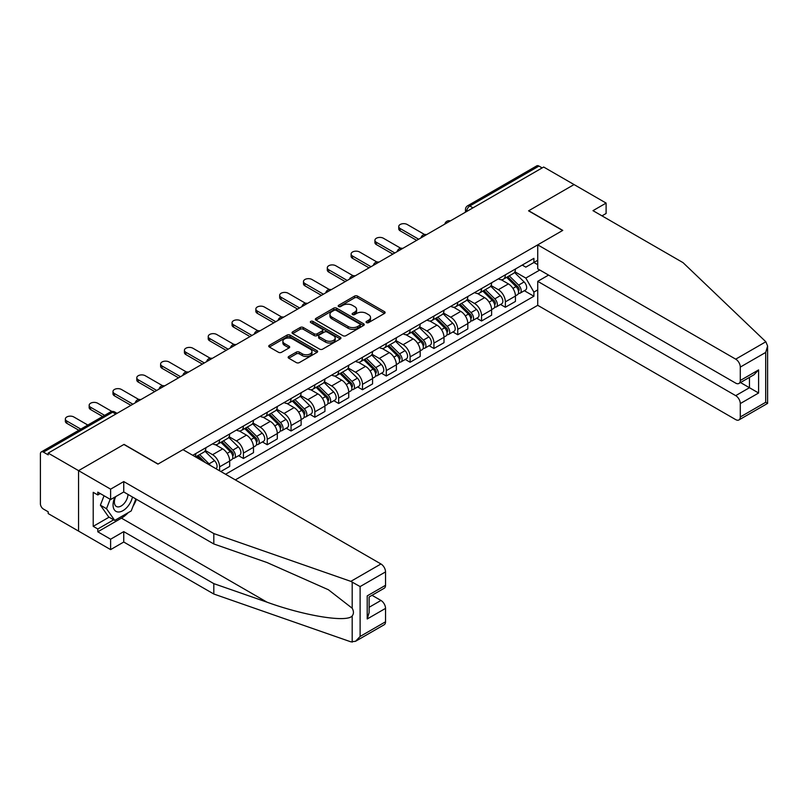 <?xml version="1.0" encoding="UTF-8"?>
<svg xmlns="http://www.w3.org/2000/svg" width="808" height="808" viewBox="0 0 808 808"><rect width="100%" height="100%" fill="white"/><g stroke="black" fill="none" stroke-linecap="round" stroke-linejoin="round"><path stroke-width="1.21" d="M366.499 322.604A1.485 0.858 0 0 0 368.599 322.604L384.517 313.413A2.121 1.222 0 0 0 385.133 312.555A2.121 1.222 0 0 0 384.517 311.686L357.54 296.112A2.121 1.222 0 0 0 354.55 296.112L338.633 305.303A1.485 0.858 0 0 0 338.199 305.909A1.485 0.858 0 0 0 338.633 306.515A1.485 0.858 0 0 0 340.724 306.515L342.784 305.333A6.777 3.919 0 0 1 352.379 305.333L354.621 306.626A6.777 3.919 0 0 1 356.611 309.393A6.777 3.919 0 0 1 354.621 312.161L352.561 313.353A1.485 0.858 0 0 0 352.126 313.959A1.485 0.858 0 0 0 352.561 314.565A1.485 0.858 0 0 0 354.661 314.565L356.722 313.373A6.777 3.919 0 0 1 366.307 313.373L368.559 314.676A6.777 3.919 0 0 1 370.539 317.443A6.777 3.919 0 0 1 368.559 320.21L366.499 321.402A1.485 0.858 0 0 0 366.064 322.008A1.485 0.858 0 0 0 366.499 322.604L366.499 321.402M288.769 356.5A2.121 1.222 0 0 0 288.153 357.358A2.121 1.222 0 0 0 288.769 358.227L296.334 362.6A2.121 1.222 0 0 0 299.334 362.6L317.019 352.389A2.121 1.222 0 0 0 317.635 351.52A2.121 1.222 0 0 0 317.019 350.662L290.042 335.088A2.121 1.222 0 0 0 287.052 335.088L269.367 345.299A2.121 1.222 0 0 0 268.751 346.157A2.121 1.222 0 0 0 269.367 347.026L278.507 352.298A2.121 1.222 0 0 0 281.507 352.298L289.072 347.935A2.121 1.222 0 0 0 289.688 347.066A2.121 1.222 0 0 0 289.072 346.208L284.537 343.582A5.666 3.272 0 0 1 282.881 341.269A5.666 3.272 0 0 1 286.375 338.249A5.666 3.272 0 0 1 292.557 338.956L310.312 349.207A5.666 3.272 0 0 1 311.969 351.52A5.666 3.272 0 0 1 308.474 354.55A5.666 3.272 0 0 1 302.293 353.833L299.334 352.126A2.121 1.222 0 0 0 296.334 352.126L288.769 356.5L288.769 358.227M48.187 453.106L543.673 167.034L574.054 184.567L528.563 210.838L562.61 230.492L158.095 464.034L124.048 444.38L78.558 470.64L48.187 453.106L48.187 454.864L43.45 452.137A4.313 2.495 -120 0 0 41.299 451.924A4.313 2.495 -120 0 0 40.4 453.894L40.4 503.778A4.313 2.495 -120 0 0 43.45 509.07L48.187 511.797L48.187 513.565L78.558 531.098L78.558 470.64L78.558 531.098L110.615 549.612L110.615 539.209L123.745 531.624L123.745 542.027L110.615 549.612M342.935 335.694A2.121 1.222 0 0 0 345.935 335.694L363.61 325.483A2.121 1.222 0 0 0 364.236 324.624A2.121 1.222 0 0 0 363.61 323.756L336.643 308.181A2.121 1.222 0 0 0 333.643 308.181L315.968 318.392A2.121 1.222 0 0 0 315.342 319.261A2.121 1.222 0 0 0 315.968 320.12L342.935 335.694M311.393 322.927A1.485 0.858 0 0 1 312.898 323.139L312.898 321.372L340.309 337.209A2.121 1.222 0 0 1 340.936 338.067A2.121 1.222 0 0 1 340.309 338.936L322.634 349.147A2.121 1.222 0 0 1 319.635 349.147L292.668 333.573L292.668 331.846A2.121 1.222 0 0 0 292.041 332.704A2.121 1.222 0 0 0 292.668 333.573M292.668 331.846L300.233 327.472A2.121 1.222 0 0 1 303.232 327.472L314.171 333.785A2.121 1.222 0 0 0 317.16 333.785L322.18 330.896A2.121 1.222 0 0 0 322.806 330.028A2.121 1.222 0 0 0 322.18 329.159L310.797 322.584A1.485 0.858 0 0 1 310.363 321.978A1.485 0.858 0 0 1 311.282 321.19A1.485 0.858 0 0 1 312.898 321.372M235.33 479.891L537.724 305.313L735.704 419.615A6.474 3.737 -120 0 0 738.946 419.938A6.474 3.737 -120 0 0 740.29 416.968L740.29 403.576A6.474 3.737 -120 0 0 735.704 395.647L749.45 387.709L758.601 393.001L740.29 403.576M473.003 207.838L469.801 205.989A4.313 2.495 60 0 0 467.64 205.777L536.785 165.852A4.313 2.495 60 0 1 538.946 166.064L469.801 205.989A4.313 2.495 120 0 0 466.741 211.272L466.741 211.454M542.148 167.912L538.946 166.064M505.364 274.821A9.928 5.737 60 0 1 503.303 279.275L513.383 273.457A9.928 5.737 -120 0 0 515.433 269.003M491.062 285.507L498.344 289.708A9.928 5.737 60 0 1 505.364 301.869L515.433 296.061A9.928 5.737 -120 0 0 508.414 283.891L501.202 279.73M515.433 296.061L515.433 301.435L505.364 307.252L500.536 304.464M503.303 279.275A9.928 5.737 60 0 1 498.415 278.831M505.364 301.869L505.364 307.252M481.548 288.567A9.928 5.737 60 0 1 479.498 293.021L489.567 287.204A9.928 5.737 -120 0 0 491.628 282.75M476.72 318.211L481.548 320.998L491.628 315.181L491.628 309.807A9.928 5.737 -120 0 0 484.608 297.647L477.397 293.476M479.498 293.021A9.928 5.737 60 0 1 474.609 292.577M467.256 299.263L474.528 303.465A9.928 5.737 60 0 1 481.548 315.625L481.548 320.998M457.732 302.313A9.928 5.737 60 0 1 455.682 306.767L465.751 300.96A9.928 5.737 -120 0 0 467.812 296.496M452.904 331.957L457.742 334.744L467.812 328.927L467.812 323.554A9.928 5.737 -120 0 0 460.792 311.393L453.581 307.232M455.682 306.767A9.928 5.737 60 0 1 450.793 306.323M443.441 313.009L450.712 317.211A9.928 5.737 60 0 1 457.742 329.371L457.742 334.744M433.926 316.059A9.928 5.737 60 0 1 431.866 320.524L441.946 314.706A9.928 5.737 -120 0 0 443.996 310.242M429.099 345.703L433.926 348.49L443.996 342.673L443.996 337.3A9.928 5.737 -120 0 0 436.976 325.139L429.765 320.978M431.866 320.524A9.928 5.737 60 0 1 426.978 320.069M419.625 326.755L426.907 330.957A9.928 5.737 60 0 1 433.926 343.117L433.926 348.49M410.111 329.805A9.928 5.737 60 0 1 408.05 334.27L418.13 328.452A9.928 5.737 -120 0 0 420.19 323.998M405.283 359.449L410.111 362.247L420.19 356.429L420.19 351.046A9.928 5.737 -120 0 0 413.161 338.885L405.949 334.724M408.05 334.27A9.928 5.737 60 0 1 403.162 333.815M395.809 340.501L403.091 344.703A9.928 5.737 60 0 1 410.111 356.863L410.111 362.247M386.295 343.562A9.928 5.737 60 0 1 384.244 348.016L394.314 342.198A9.928 5.737 -120 0 0 396.375 337.744M381.467 373.205L386.295 375.993L396.375 370.175L396.375 364.802A9.928 5.737 -120 0 0 389.355 352.631L382.144 348.47M384.244 348.016A9.928 5.737 60 0 1 379.356 347.571M372.003 354.247L379.275 358.449A9.928 5.737 60 0 1 386.295 370.62L386.295 375.993M362.489 357.308A9.928 5.737 60 0 1 360.429 361.762L370.508 355.944A9.928 5.737 -120 0 0 372.559 351.49M357.651 386.951L362.489 389.739L372.559 383.921L372.559 378.548A9.928 5.737 -120 0 0 365.539 366.388L358.328 362.216M360.429 361.762A9.928 5.737 60 0 1 355.54 361.317M348.187 368.004L355.459 372.205A9.928 5.737 60 0 1 362.489 384.366L362.489 389.739M338.673 371.054A9.928 5.737 60 0 1 336.613 375.508L346.693 369.7A9.928 5.737 -120 0 0 348.743 365.236M333.845 400.697L338.673 403.485L348.743 397.667L348.743 392.294A9.928 5.737 -120 0 0 341.723 380.134L334.512 375.973M336.613 375.508A9.928 5.737 60 0 1 331.724 375.064M324.372 381.75L331.654 385.951A9.928 5.737 60 0 1 338.673 398.112L338.673 403.485M314.857 384.8A9.928 5.737 60 0 1 312.807 389.264L322.877 383.446A9.928 5.737 -120 0 0 324.937 378.982M310.03 414.443L314.857 417.231L324.937 411.424L324.937 406.04A9.928 5.737 -120 0 0 317.908 393.88L310.706 389.719M312.807 389.264A9.928 5.737 60 0 1 307.919 388.81M300.566 395.496L307.838 399.697A9.928 5.737 60 0 1 314.857 411.858L314.857 417.231M291.042 398.556A9.928 5.737 60 0 1 288.991 403.01L299.061 397.193A9.928 5.737 -120 0 0 301.121 392.739M286.214 428.2L291.052 430.987L301.121 425.17L301.121 419.786A9.928 5.737 -120 0 0 294.102 407.626L286.891 403.465M288.991 403.01A9.928 5.737 60 0 1 284.103 402.566M276.75 409.242L284.022 413.444A9.928 5.737 60 0 1 291.052 425.604L291.052 430.987M267.236 412.302A9.928 5.737 60 0 1 265.175 416.756L275.255 410.939A9.928 5.737 -120 0 0 277.306 406.485M262.408 441.946L267.236 444.733L277.306 438.916L277.306 433.543A9.928 5.737 -120 0 0 270.286 421.382L263.075 417.211M265.175 416.756A9.928 5.737 60 0 1 260.287 416.312M252.934 422.998L260.216 427.19A9.928 5.737 60 0 1 267.236 439.36L267.236 444.733M243.42 426.048A9.928 5.737 60 0 1 241.36 430.502L251.439 424.685A9.928 5.737 -120 0 0 253.5 420.231M238.592 455.692L243.42 458.479L253.5 452.662L253.5 447.289A9.928 5.737 -120 0 0 246.47 435.128L239.259 430.967M241.36 430.502A9.928 5.737 60 0 1 236.471 430.058M229.118 436.744L236.401 440.946A9.928 5.737 60 0 1 243.42 453.106L243.42 458.479M219.604 439.794A9.928 5.737 60 0 1 217.554 444.259L227.624 438.441A9.928 5.737 -120 0 0 229.684 433.977M220.826 471.519L229.684 466.408L229.684 461.035A9.928 5.737 -120 0 0 222.665 448.874L215.453 444.713M217.554 444.259A9.928 5.737 60 0 1 212.666 443.804M205.313 450.49L212.585 454.692A9.928 5.737 60 0 1 219.604 466.852L219.604 470.822M195.576 456.944L203.808 452.187A9.928 5.737 -120 0 0 205.868 447.733M195.799 453.541A9.928 5.737 60 0 1 195.061 456.641M537.724 264.681L533.906 262.479L525.816 267.145L522.231 265.075M514.878 271.761L525.816 278.073L539.784 270.013M537.724 289.89L533.906 292.092L525.816 278.073M225.563 474.256L533.906 296.233L533.906 292.092M537.724 260.277L533.906 262.479L533.906 258.338L192.738 455.308M524.341 290.708L533.906 296.233M367.095 322.816L368.559 321.968A6.777 3.919 0 0 0 370.539 319.2L370.539 317.443M356.611 309.393L356.611 311.161A6.777 3.919 0 0 1 354.621 313.928L353.157 314.777M384.487 313.433L357.54 297.879A2.121 1.222 0 0 0 354.55 297.879L339.219 306.727M363.58 325.503L336.643 309.949A2.121 1.222 0 0 0 333.643 309.949L315.999 320.14L315.968 318.392M359.863 325.23A1.485 0.858 0 0 0 360.297 324.624A1.485 0.858 0 0 0 359.863 324.018L336.189 310.343A1.485 0.858 0 0 0 334.098 310.343L331.926 311.605A6.777 3.919 0 0 0 329.937 314.373A6.777 3.919 0 0 0 331.926 317.14L348.107 326.483A6.777 3.919 0 0 0 357.691 326.483L359.863 325.23L359.863 326.988A1.485 0.858 0 0 0 360.297 326.381L360.297 324.624M329.937 314.373L329.937 316.13A6.777 3.919 0 0 0 331.926 318.897L331.926 317.14M359.863 326.988L357.691 328.24A6.777 3.919 0 0 1 348.107 328.24L331.926 318.897M292.698 333.593L300.233 329.24L300.233 327.472M322.806 330.028L322.806 331.785A2.121 1.222 0 0 1 322.18 332.654L317.16 335.552A2.121 1.222 0 0 1 314.171 335.552L303.232 329.24A2.121 1.222 0 0 0 300.233 329.24M312.898 323.139L340.289 338.956M325.513 340.34A5.666 3.272 0 0 0 331.694 341.057A5.666 3.272 0 0 0 335.199 338.027A5.666 3.272 0 0 0 333.532 335.714L327.28 332.098A2.121 1.222 0 0 0 324.281 332.098L319.261 334.997A2.121 1.222 0 0 0 318.645 335.865A2.121 1.222 0 0 0 319.261 336.734L325.513 340.34L325.513 342.107A5.666 3.272 0 0 0 331.694 342.814A5.666 3.272 0 0 0 335.199 339.794L335.199 338.027M318.645 335.865L318.645 337.633A2.121 1.222 0 0 0 319.261 338.491L319.261 336.734M325.513 342.107L319.261 338.491M311.969 351.52L311.969 353.288A5.666 3.272 0 0 1 308.474 356.308A5.666 3.272 0 0 1 302.293 355.601L299.334 353.894A2.121 1.222 0 0 0 296.334 353.894L288.799 358.247M282.881 341.269L282.881 343.036A5.666 3.272 0 0 0 284.537 345.349L284.537 343.582M289.072 346.208L289.072 347.935L284.537 345.349M316.989 352.409L290.042 336.845A2.121 1.222 0 0 0 287.052 336.845L269.397 347.046M506.646 277.346L516.029 286.598A5.393 3.121 60 0 1 517.453 294.698L515.433 295.859M508.515 279.194L512.494 281.487M424.554 234.502L407.212 224.493A4.969 2.868 -0 0 0 401.798 223.877A4.969 2.868 -0 0 0 398.738 226.523A4.969 2.868 -0 0 0 400.192 228.553L418.655 239.208M507.687 276.75L517.958 286.88A2.586 1.495 60 0 1 518.645 290.769A2.586 1.495 60 0 1 518.403 290.86M509.242 275.851L518.625 285.103A5.393 3.121 60 0 1 520.049 293.193A5.393 3.121 60 0 1 518.413 293.365M514.494 272.437L524.119 281.931A5.393 3.121 60 0 1 525.543 290.022L520.049 293.193M416.675 240.36L400.192 230.846A4.969 2.868 180 0 1 398.738 228.816L398.738 226.523M482.831 291.092L492.213 300.354A5.393 3.121 60 0 1 493.637 308.444L491.628 309.605M484.699 292.94L488.678 295.233M400.738 248.258L383.396 238.239A4.969 2.868 -0 0 0 377.982 237.623A4.969 2.868 -0 0 0 374.922 240.269A4.969 2.868 -0 0 0 376.376 242.299L394.849 252.965M483.871 290.496L494.142 300.626A2.586 1.495 60 0 1 494.829 304.515A2.586 1.495 60 0 1 494.597 304.606M485.426 289.597L494.809 298.849A5.393 3.121 60 0 1 496.233 306.939A5.393 3.121 60 0 1 494.597 307.121M490.678 286.184L500.304 295.678A5.393 3.121 60 0 1 501.728 303.768L496.233 306.939M392.86 254.106L376.376 244.592A4.969 2.868 180 0 1 374.922 242.562L374.922 240.269M459.015 304.848L468.398 314.1A5.393 3.121 60 0 1 469.822 322.19L467.812 323.351M460.893 306.686L464.863 308.989M376.922 262.004L359.58 251.995A4.969 2.868 -0 0 0 354.177 251.369A4.969 2.868 -0 0 0 351.106 254.015A4.969 2.868 -0 0 0 352.561 256.045L371.034 266.711M460.055 304.242L470.337 314.383A2.586 1.495 60 0 1 471.014 318.261A2.586 1.495 60 0 1 470.781 318.352M461.61 303.343L470.993 312.605A5.393 3.121 60 0 1 472.417 320.695A5.393 3.121 60 0 1 470.791 320.867M466.862 299.93L476.488 309.424A5.393 3.121 60 0 1 477.912 317.524L472.417 320.695M369.044 267.852L352.561 258.338A4.969 2.868 180 0 1 351.106 256.308L351.106 254.015M765.843 341.764L767.6 346.036L765.701 352.419L740.29 367.084A6.474 3.737 -120 0 0 735.704 359.156L765.843 341.764L683.043 262.651L592.981 210.656L606.111 203.081L574.054 184.567L528.715 210.747L562.762 230.401L537.724 244.854L735.704 359.156M606.111 203.081L606.111 213.474L601.99 215.857M537.724 305.313L537.724 281.336L735.704 395.647M537.724 244.854L537.724 268.822L735.704 383.133A6.474 3.737 -120 0 0 738.946 383.446A6.474 3.737 -120 0 0 740.29 380.487L740.29 367.084M548.561 275.084L537.724 281.336M740.502 382.548L749.45 387.709L749.45 377.386M740.29 380.487L758.601 369.913L754.026 374.74L738.946 383.446M740.29 416.968L765.701 402.293L766.671 402.859M123.745 531.624L213.807 583.629L213.807 594.021L350.824 641.825L355.54 641.289L360.115 636.462L385.537 621.786A6.474 3.737 60 0 1 384.194 624.746L355.54 641.289M213.807 583.629L267.044 602.192C304.858 615.938 347.218 622.756 352.187 615.908C353.854 613.827 353.854 611.262 352.187 608.232L328.412 589.759L267.044 562.54L213.807 543.966L123.745 491.971L110.615 499.546L97.798 492.143L97.798 494.971L93.213 492.325L93.213 526.341L97.798 528.987L113.675 519.817M213.807 594.021L123.745 542.027M385.537 571.902L360.115 586.578L350.824 581.366L213.807 533.563L123.745 481.568L110.615 489.153L78.558 470.64L123.897 444.471L157.934 464.115L182.972 449.662L380.952 563.974A6.474 3.737 60 0 1 385.537 571.902L385.537 585.295A6.474 3.737 60 0 1 384.194 588.264L369.115 596.971L369.115 612.585L367.216 618.968L367.216 595.88C369.69 597.304 369.69 597.304 367.216 595.88L385.537 585.295M110.615 489.153L110.615 499.546M128.189 512.676A24.291 14.019 -60 0 1 121.453 518.14L97.798 531.805L110.615 539.209M97.798 531.805L97.798 528.987M123.745 481.568L123.745 491.971M213.807 533.563L213.807 543.966M369.115 607.293L380.952 600.455A6.474 3.737 60 0 1 385.537 608.394L385.537 621.786M380.952 600.455L372.013 595.294M136.461 499.304A24.291 14.019 -60 0 1 133.007 506.313M100.243 493.557L97.798 494.971M93.213 526.341L109.09 517.17M114.989 497.021A14.029 8.1 120 0 0 113.059 504.929A14.029 8.1 120 0 0 121.533 511.363A14.029 8.1 120 0 0 132.482 497.011M115.736 496.597A9.605 5.545 120 0 0 114.383 502.071A9.605 5.545 120 0 0 116.372 506.475A9.605 5.545 120 0 0 123.705 503.97A9.605 5.545 120 0 0 127.967 494.405M135.865 498.96L131.219 510.919L114.746 520.433L108.636 516.908L100.394 505.182L104.05 495.759M114.746 520.433L106.505 508.707L110.161 499.283M100.394 505.182L106.505 508.707M435.209 318.594L444.592 327.846A5.393 3.121 60 0 1 446.006 335.936L443.996 337.098M437.077 320.443L441.057 322.735M353.116 275.75L335.774 265.741A4.969 2.868 -0 0 0 330.361 265.115A4.969 2.868 -0 0 0 327.301 267.771A4.969 2.868 -0 0 0 328.755 269.791L347.218 280.457M436.249 317.988L446.521 328.129A2.586 1.495 60 0 1 447.198 332.007A2.586 1.495 60 0 1 446.965 332.108M437.805 317.089L447.178 326.351A5.393 3.121 60 0 1 448.602 334.441A5.393 3.121 60 0 1 446.976 334.613M443.047 313.676L452.682 323.18A5.393 3.121 60 0 1 454.096 331.27L448.602 334.441M345.238 281.598L328.755 272.084A4.969 2.868 180 0 1 327.301 270.054L327.301 267.771M411.393 332.341L420.776 341.592A5.393 3.121 60 0 1 422.2 349.682L420.18 350.854M413.262 334.189L417.241 336.481M329.3 289.496L311.959 279.487A4.969 2.868 -0 0 0 306.545 278.871A4.969 2.868 -0 0 0 303.485 281.517A4.969 2.868 -0 0 0 304.939 283.537L323.412 294.203M412.434 331.745L422.705 341.875A2.586 1.495 60 0 1 423.392 345.753A2.586 1.495 60 0 1 423.15 345.854M413.989 330.846L423.372 340.097A5.393 3.121 60 0 1 424.796 348.187A5.393 3.121 60 0 1 423.16 348.359M419.241 327.432L428.866 336.926A5.393 3.121 60 0 1 430.29 345.016L424.796 348.187M321.422 295.354L304.939 285.83A4.969 2.868 180 0 1 303.485 283.81L303.485 281.517M387.577 346.087L396.96 355.348A5.393 3.121 60 0 1 398.384 363.438L396.375 364.6M389.446 347.935L393.425 350.228M305.485 303.252L288.143 293.233A4.969 2.868 -0 0 0 282.739 292.617A4.969 2.868 -0 0 0 279.669 295.263A4.969 2.868 -0 0 0 281.123 297.294L299.596 307.949M388.618 345.491L398.889 355.621A2.586 1.495 60 0 1 399.576 359.51A2.586 1.495 60 0 1 399.344 359.6M390.173 344.592L399.556 353.843A5.393 3.121 60 0 1 400.98 361.934A5.393 3.121 60 0 1 399.354 362.115M395.425 341.178L405.05 350.672A5.393 3.121 60 0 1 406.474 358.762L400.98 361.934M297.607 309.1L281.123 299.586A4.969 2.868 180 0 1 279.669 297.556L279.669 295.263M363.772 359.833L373.144 369.094A5.393 3.121 60 0 1 374.569 377.185L372.559 378.346M365.64 361.681L369.62 363.984M281.679 316.999L264.337 306.989A4.969 2.868 -0 0 0 258.924 306.363A4.969 2.868 -0 0 0 255.853 309.01A4.969 2.868 -0 0 0 257.308 311.04L275.781 321.705M364.812 359.237L375.084 369.367A2.586 1.495 60 0 1 375.76 373.256A2.586 1.495 60 0 1 375.528 373.346M366.357 358.338L375.74 367.589A5.393 3.121 60 0 1 377.164 375.69A5.393 3.121 60 0 1 375.538 375.861M371.609 354.924L381.235 364.418A5.393 3.121 60 0 1 382.659 372.508L377.164 375.69M273.801 322.846L257.308 313.332A4.969 2.868 180 0 1 255.853 311.302L255.853 309.01M339.956 373.589L349.339 382.841A5.393 3.121 60 0 1 350.763 390.931L348.743 392.092M341.824 375.427L345.804 377.73M257.863 330.745L240.521 320.736A4.969 2.868 -0 0 0 235.108 320.109A4.969 2.868 -0 0 0 232.048 322.756A4.969 2.868 -0 0 0 233.502 324.786L251.965 335.451M340.996 372.983L351.268 383.123A2.586 1.495 60 0 1 351.955 387.002A2.586 1.495 60 0 1 351.712 387.093M342.552 372.084L351.935 381.346A5.393 3.121 60 0 1 353.359 389.436A5.393 3.121 60 0 1 351.722 389.608M347.804 368.67L357.429 378.174A5.393 3.121 60 0 1 358.853 386.264L353.359 389.436M249.985 336.593L233.502 327.078A4.969 2.868 180 0 1 232.048 325.048L232.048 322.756M316.14 387.335L325.523 396.587A5.393 3.121 60 0 1 326.947 404.677L324.937 405.838M318.009 389.183L321.988 391.476M234.047 344.491L216.706 334.482A4.969 2.868 -0 0 0 211.292 333.856A4.969 2.868 -0 0 0 208.232 336.512A4.969 2.868 -0 0 0 209.686 338.532L228.159 349.197M317.18 386.729L327.452 396.869A2.586 1.495 60 0 1 328.139 400.748A2.586 1.495 60 0 1 327.897 400.849M318.736 385.84L328.119 395.092A5.393 3.121 60 0 1 329.543 403.182A5.393 3.121 60 0 1 327.907 403.354M323.988 382.416L333.613 391.92A5.393 3.121 60 0 1 335.037 400.011L329.543 403.182M226.169 350.349L209.686 340.825A4.969 2.868 180 0 1 208.232 338.805L208.232 336.512M292.324 401.081L301.707 410.333A5.393 3.121 60 0 1 303.131 418.433L301.121 419.594M294.203 402.929L298.172 405.222M210.232 358.237L192.89 348.228A4.969 2.868 -0 0 0 187.486 347.612A4.969 2.868 -0 0 0 184.416 350.258A4.969 2.868 -0 0 0 185.87 352.288L204.343 362.944M293.365 400.485L303.636 410.615A2.586 1.495 60 0 1 304.323 414.504A2.586 1.495 60 0 1 304.091 414.595M294.92 399.586L304.303 408.838A5.393 3.121 60 0 1 305.727 416.928A5.393 3.121 60 0 1 304.101 417.1M300.172 396.173L309.797 405.666A5.393 3.121 60 0 1 311.221 413.757L305.727 416.928M202.353 364.095L185.87 354.571A4.969 2.868 180 0 1 184.416 352.551L184.416 350.258M268.519 414.827L277.891 424.089A5.393 3.121 60 0 1 279.315 432.179L277.306 433.341M270.387 416.675L274.366 418.968M186.426 371.993L169.084 361.974A4.969 2.868 -0 0 0 163.671 361.358A4.969 2.868 -0 0 0 160.61 364.004A4.969 2.868 -0 0 0 162.065 366.034L180.527 376.7M269.559 414.231L279.831 424.362A2.586 1.495 60 0 1 280.507 428.25A2.586 1.495 60 0 1 280.275 428.341M271.114 413.332L280.487 422.584A5.393 3.121 60 0 1 281.911 430.674A5.393 3.121 60 0 1 280.285 430.856M276.356 409.919L285.981 419.413A5.393 3.121 60 0 1 287.406 427.503L281.911 430.674M178.548 377.841L162.065 368.327A4.969 2.868 180 0 1 160.61 366.297L160.61 364.004M244.703 428.583L254.086 437.835A5.393 3.121 60 0 1 255.51 445.925L253.49 447.087M246.571 430.422L250.551 432.724M162.61 385.739L145.268 375.73A4.969 2.868 -0 0 0 139.855 375.104A4.969 2.868 -0 0 0 136.794 377.75A4.969 2.868 -0 0 0 138.249 379.78L156.712 390.446M245.743 427.977L256.015 438.108A2.586 1.495 60 0 1 256.702 441.996A2.586 1.495 60 0 1 256.459 442.087M247.298 427.079L256.681 436.34A5.393 3.121 60 0 1 258.106 444.43A5.393 3.121 60 0 1 256.469 444.602M252.55 423.665L262.176 433.159A5.393 3.121 60 0 1 263.6 441.259L258.106 444.43M154.732 391.587L138.249 382.073A4.969 2.868 180 0 1 136.794 380.043L136.794 377.75M220.887 442.329L230.27 451.581A5.393 3.121 60 0 1 231.694 459.671L229.684 460.833M222.756 444.168L226.735 446.471M138.794 399.485L121.453 389.476A4.969 2.868 -0 0 0 116.049 388.85A4.969 2.868 -0 0 0 112.979 391.506A4.969 2.868 -0 0 0 114.433 393.526L132.906 404.192M221.927 441.724L232.199 451.864A2.586 1.495 60 0 1 232.886 455.742A2.586 1.495 60 0 1 232.654 455.843M223.483 440.825L232.866 450.086A5.393 3.121 60 0 1 234.29 458.176A5.393 3.121 60 0 1 232.664 458.348M228.735 437.411L238.36 446.915A5.393 3.121 60 0 1 239.784 455.005L234.29 458.176M130.916 405.333L114.433 395.819A4.969 2.868 180 0 1 112.979 393.789L112.979 391.506M197.081 456.076L201.313 460.257M198.95 457.924L202.919 460.217M111.928 411.474L97.647 403.222A4.969 2.868 -0 0 0 92.233 402.606A4.969 2.868 -0 0 0 89.163 405.252A4.969 2.868 -0 0 0 90.617 407.272L104.616 415.363M205.293 462.55L198.122 455.47M199.667 454.581L209.05 463.832A5.393 3.121 60 0 1 210.343 465.469M204.919 451.167L214.544 460.661A5.393 3.121 60 0 1 215.999 468.731M102.636 416.504L90.617 409.565A4.969 2.868 180 0 1 89.163 407.545L89.163 405.252M87.83 425.059L73.831 416.968A4.969 2.868 -0 0 0 68.417 416.352A4.969 2.868 -0 0 0 65.357 418.999A4.969 2.868 -0 0 0 66.812 421.029L80.81 429.109M78.82 430.25L66.812 423.321A4.969 2.868 180 0 1 65.357 421.291L65.357 418.999M466.893 211.363L466.741 211.272A4.313 2.495 0 0 1 465.479 209.514L465.479 212.181M219.604 466.852L229.684 461.035M243.42 453.106L253.5 447.289M267.236 439.36L277.306 433.543M291.052 425.604L301.121 419.786M314.857 411.858L324.937 406.04M338.673 398.112L348.743 392.294M362.489 384.366L372.559 378.548M386.295 370.62L396.375 364.802M410.111 356.863L420.19 351.046M433.926 343.117L443.996 337.3M457.742 329.371L467.812 323.554M481.548 315.625L491.628 309.807M212.585 454.692L222.665 448.874M236.401 440.946L246.47 435.128M260.216 427.19L270.286 421.382M284.022 413.444L294.102 407.626M307.838 399.697L317.908 393.88M331.654 385.951L341.723 380.134M355.459 372.205L365.539 366.388M379.275 358.449L389.355 352.631M403.091 344.703L413.161 338.885M426.907 330.957L436.976 325.139M450.712 317.211L460.792 311.393M474.528 303.465L484.608 297.647M498.344 289.708L508.414 283.891M449.985 221.119A4.313 2.495 120 0 0 448.087 222.22M426.18 234.876A4.313 2.495 120 0 0 424.271 235.976M402.364 248.622A4.313 2.495 120 0 0 400.455 249.722M378.548 262.368A4.313 2.495 120 0 0 376.649 263.469M354.742 276.114A4.313 2.495 120 0 0 352.833 277.215M330.926 289.87A4.313 2.495 120 0 0 329.018 290.971M307.111 303.616A4.313 2.495 120 0 0 305.202 304.717M283.295 317.362A4.313 2.495 120 0 0 281.396 318.463M259.489 331.108A4.313 2.495 120 0 0 257.58 332.209M235.673 344.854A4.313 2.495 120 0 0 233.764 345.955M211.858 358.611A4.313 2.495 120 0 0 209.949 359.712M188.052 372.357A4.313 2.495 120 0 0 186.143 373.458M164.236 386.103A4.313 2.495 120 0 0 162.327 387.204M140.42 399.849A4.313 2.495 120 0 0 138.511 400.95M115.807 414.06L112.605 412.211L43.45 452.137M117.069 413.332L114.756 411.999A4.313 2.495 120 0 0 112.605 412.211A4.313 2.495 60 0 0 110.444 411.999L41.299 451.924M368.559 321.968L368.559 320.21M352.561 314.565L352.561 313.353M354.621 313.928L354.621 312.161M338.633 306.515L338.633 305.303M354.55 297.879L354.55 296.112M357.54 297.879L357.54 296.112M384.517 313.413L384.517 311.686M333.643 309.949L333.643 308.181M336.643 309.949L336.643 308.181M363.61 325.483L363.61 323.756M348.107 328.24L348.107 326.483M357.691 328.24L357.691 326.483M303.232 329.24L303.232 327.472M314.171 335.552L314.171 333.785M317.16 335.552L317.16 333.785M322.18 332.654L322.18 330.896M340.309 338.936L340.309 337.209M296.334 353.894L296.334 352.126M299.334 353.894L299.334 352.126M302.293 355.601L302.293 353.833M269.367 347.026L269.367 345.299M287.052 336.845L287.052 335.088M290.042 336.845L290.042 335.088M317.019 352.389L317.019 350.662M516.029 286.598L512.928 288.395M519.18 289.577L518.201 290.143M524.119 281.931L518.625 285.103M400.192 230.846L400.192 228.553M492.213 300.354L489.113 302.142M495.365 303.323L494.395 303.889M500.304 295.678L494.809 298.849M376.376 244.592L376.376 242.299M468.398 314.1L465.297 315.888M471.549 317.079L470.579 317.635M476.488 309.424L470.993 312.605M352.561 258.338L352.561 256.045M765.701 402.293L765.701 352.419M758.601 369.913L758.601 393.001M352.187 642.148L352.187 615.908M352.187 608.232L352.187 582.002M360.115 586.578L360.115 636.462M385.537 608.394L367.216 618.968M350.824 581.366L380.952 563.974M121.453 518.14L267.044 602.192M444.592 327.846L441.491 329.634M447.743 330.826L446.763 331.381M452.682 323.18L447.178 326.351M328.755 272.084L328.755 269.791M420.776 341.592L417.675 343.39M423.927 344.572L422.958 345.137M428.866 336.926L423.372 340.097M304.939 285.83L304.939 283.537M396.96 355.348L393.86 357.136M400.111 358.318L399.142 358.883M405.05 350.672L399.556 353.843M281.123 299.586L281.123 297.294M373.144 369.094L370.044 370.882M376.296 372.074L375.326 372.629M381.235 364.418L375.74 367.589M257.308 313.332L257.308 311.04M349.339 382.841L346.238 384.628M352.49 385.82L351.51 386.375M357.429 378.174L351.935 381.346M233.502 327.078L233.502 324.786M325.523 396.587L322.422 398.374M328.674 399.566L327.705 400.132M333.613 391.92L328.119 395.092M209.686 340.825L209.686 338.532M301.707 410.333L298.606 412.131M304.858 413.312L303.889 413.878M309.797 405.666L304.303 408.838M185.87 354.571L185.87 352.288M277.891 424.089L274.801 425.877M281.053 427.058L280.073 427.624M285.981 419.413L280.487 422.584M162.065 368.327L162.065 366.034M254.086 437.835L250.985 439.623M257.237 440.815L256.267 441.37M262.176 433.159L256.681 436.34M138.249 382.073L138.249 379.78M230.27 451.581L227.169 453.369M233.421 454.561L232.452 455.116M238.36 446.915L232.866 450.086M114.433 395.819L114.433 393.526M214.544 460.661L209.05 463.832M90.617 409.565L90.617 407.272M66.812 423.321L66.812 421.029M450.359 220.917A4.313 4.313 0 0 0 444.814 224.109M426.543 234.663A4.313 4.313 0 0 0 421.008 237.855M402.727 248.409A4.313 4.313 0 0 0 397.193 251.611M378.922 262.156A4.313 4.313 0 0 0 373.377 265.357M355.106 275.902A4.313 4.313 0 0 0 349.561 279.103M331.29 289.658A4.313 4.313 0 0 0 325.755 292.849M307.474 303.404A4.313 4.313 0 0 0 301.94 306.596M283.669 317.15A4.313 4.313 0 0 0 278.124 320.352M259.853 330.896A4.313 4.313 0 0 0 254.308 334.098M236.037 344.642A4.313 4.313 0 0 0 230.502 347.844M212.231 358.399A4.313 4.313 0 0 0 206.686 361.59M188.416 372.145A4.313 4.313 0 0 0 182.871 375.346M164.6 385.891A4.313 4.313 0 0 0 159.065 389.092M140.784 399.637A4.313 4.313 0 0 0 135.249 402.839M114.756 411.999A4.313 4.313 0 0 0 110.444 411.999M467.64 205.777A4.313 4.313 0 0 0 465.479 209.514M767.6 346.036L767.6 403.394L738.946 419.938"/></g></svg>
